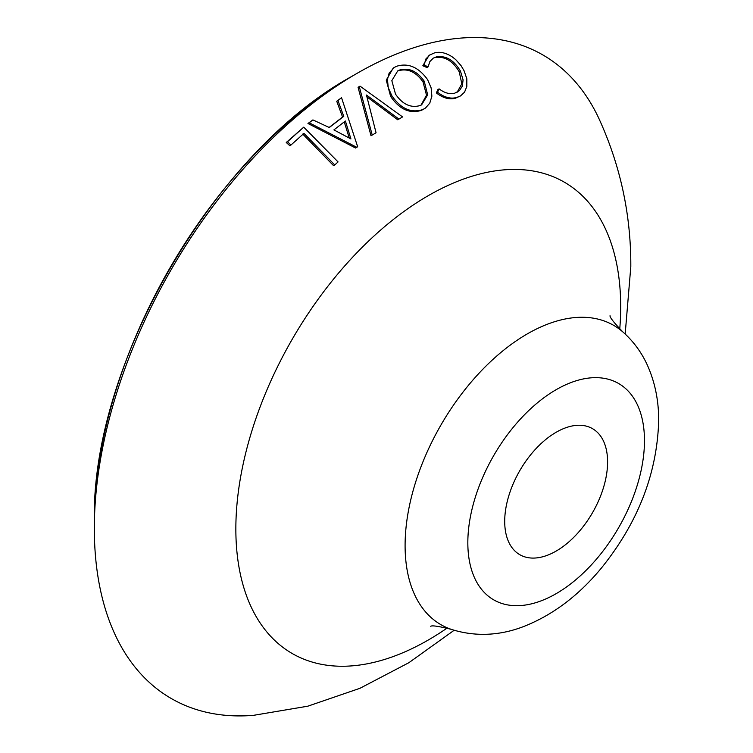 <?xml version="1.0" encoding="UTF-8"?>
<svg xmlns="http://www.w3.org/2000/svg" width="753" height="753" viewBox="0 0 753 753"><rect width="100%" height="100%" fill="white"/><g stroke="black" fill="none" stroke-linecap="round" stroke-linejoin="round"><path stroke-width="1.13" d="M94.323 521.867C90.878 364.932 213.701 152.144 351.387 76.618A363.548 209.889 120 0 0 94.323 521.867L94.323 528.418A371.568 214.53 120 0 0 253.432 715.35L307.808 706.192L359.934 688.308L408.898 662.687L454.144 630.27M625.178 334.021L630.807 266.722C631.061 214.586 620.293 164.898 598.503 117.666A371.568 214.53 120 0 0 357.063 73.342A371.568 214.53 120 0 0 94.323 528.418M504.708 521.368A72.749 41.999 120 0 0 519.777 554.679A72.749 41.999 120 0 0 575.838 535.185A72.749 41.999 120 0 0 607.596 461.966A72.749 41.999 120 0 0 592.526 428.664A72.749 41.999 120 0 0 536.465 448.157A72.749 41.999 120 0 0 504.708 521.368M291.006 144.99L289.801 145.706L286.253 142.486L303.741 127.153L338.078 161.933L334.756 164.935L303.958 133.375L291.006 144.99L287.458 141.771L303.741 127.153M334.756 164.935L333.551 165.651L302.753 134.081M372.217 135.051L371.013 135.766L358.061 87.292L360.019 86.134L402.582 116.922L398.958 119.078L366.457 95.038L376.058 132.763L372.217 135.051L359.275 86.576L360.019 86.134M398.958 119.078L397.753 119.793L367.04 96.968M428.118 66.819L426.913 67.525L422.819 65.765L429.116 55.28L434.349 52.964C439.771 51.42 445.691 52.691 452.101 56.776L455.725 59.6L461.081 65.69L464.046 70.707L466.832 78.801L466.822 86.454L464.563 92.139L460.535 95.923L456.553 97.523C450.52 99.123 444.185 97.353 437.54 92.214L439.093 88.873C444.552 93.005 449.739 94.445 454.661 93.212L459.396 90.689L462.37 86.049L463.076 79.865L460.469 71.14C453.899 60.08 445.87 55.327 436.364 56.889L433.286 58.132L429.859 61.577L428.118 66.819L424.024 65.05L425.991 58.809L430.321 54.574M460.535 95.923L455.349 98.238C449.362 99.838 443.028 98.069 436.335 92.92L437.888 89.588L439.093 88.873M457.118 92.271L461.815 83.837L459.264 71.855C452.741 60.814 444.703 56.061 435.159 57.605L436.364 56.889M424.476 108.686L421.595 110.277C409.971 114.089 399.655 109.486 390.647 96.469L386.251 80.138L393.217 68.062L396.323 66.358C408.07 62.612 418.508 67.055 427.629 79.686L431.14 87.913L431.874 96.205L429.765 103.189L425.473 108.037L422.8 109.562C411.157 113.364 400.841 108.761 391.852 95.753L388.237 87.602L387.447 79.47L389.141 73.069L394.412 67.356M356.818 147.315L355.614 148.021L307.968 123.492L312.909 119.906L329.296 127.53L343.773 116.329L337.937 100.535L341.542 97.721L357.647 146.684L356.818 147.315L309.172 122.777L312.909 119.906M329.117 127.455L342.568 117.044L336.732 101.25L341.542 97.721M422.819 65.765L424.024 65.05M459.264 71.855L460.469 71.14M436.335 92.92L437.54 92.214M455.349 98.238L456.553 97.523M424.212 81.183C416.993 70.97 408.615 67.299 399.099 70.18L397.735 70.895L391.833 80.656L395.513 94.125C402.639 104.498 410.94 108.281 420.428 105.458L421.605 104.846L427.685 94.85L424.212 81.183L423.007 81.898C415.807 71.695 407.439 68.034 397.895 70.895L399.099 70.18M390.647 96.469L391.852 95.753M421.595 110.277L422.8 109.562M420.965 105.194L426.518 95.189L423.007 81.898M358.061 87.292L359.275 86.576M345.392 121.007L333.908 129.902L350.926 138.928L345.392 121.007M336.732 101.25L337.937 100.535M342.568 117.044L343.773 116.329M307.968 123.492L309.172 122.777M349.251 138.006L344.243 121.901M286.253 142.486L287.458 141.771M622.891 331.96A172.795 99.763 120 0 0 486.993 365.064A172.795 99.763 120 0 0 405.095 545.539A172.795 99.763 120 0 0 451.207 629.329C480.386 638.629 505.875 633.339 523.203 626.703C552.476 615.295 578.549 595.727 601.44 567.997C638.017 522.61 657.096 473.571 658.677 420.88C658.79 400.765 654.997 382.119 647.279 364.951C641.434 352.178 633.301 341.184 622.891 331.96C614.024 322.736 609.732 317.324 610.024 315.733M644.474 440.674A124.904 72.109 120 0 0 556.156 389.687A124.904 72.109 120 0 0 467.829 542.659A124.904 72.109 120 0 0 556.156 593.656A124.904 72.109 120 0 0 644.474 440.674M619.757 329.033A272.115 157.104 120 0 0 620.688 306.744A272.115 157.104 120 0 0 428.269 195.658A272.115 157.104 120 0 0 235.849 528.926A272.115 157.104 120 0 0 447.113 628.077M430.725 626.298C431.958 625.244 438.792 626.261 451.207 629.329M351.387 76.618L357.063 73.342"/></g></svg>

